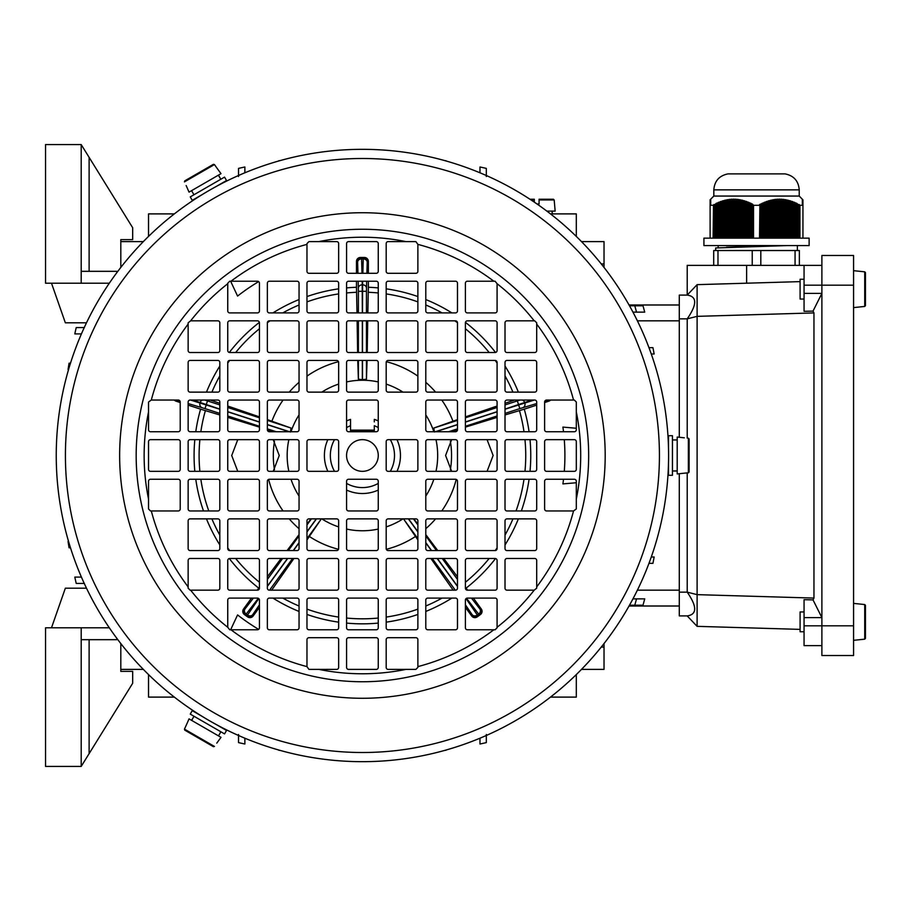 <?xml version="1.0" encoding="UTF-8"?>
<svg xmlns="http://www.w3.org/2000/svg" width="911" height="911" viewBox="0 0 911 911"><rect width="100%" height="100%" fill="white"/><g stroke="black" fill="none" stroke-linecap="round" stroke-linejoin="round"><path stroke-width="1.37" d="M258.656 281.624A202.481 202.481 0 0 0 237.577 296.075L230.631 281.226M230.631 629.774L237.577 614.925A202.481 202.481 0 0 0 258.656 629.376M576.31 482.75L562.907 483.9A202.481 202.481 0 0 0 563.51 479.266M564.285 471.34A202.481 202.481 0 0 0 564.285 439.66M563.51 431.734A202.481 202.481 0 0 0 562.907 427.1L576.31 428.25M450.387 441.186A89.119 89.119 0 0 1 450.387 469.814M274.462 469.814A89.119 89.119 0 0 1 274.462 441.186M804.06 293.388L821.881 293.388L813.022 311.106L804.06 311.311L804.06 265.374L746.621 265.374L746.621 283.207M821.881 645.626L804.06 645.626L804.06 625.823L821.881 625.823L821.881 655.521L853.573 655.521L853.573 255.479L821.881 255.479L821.881 625.823L853.573 625.823M804.06 617.612L821.881 617.612L813.022 599.893L804.06 599.689L804.06 625.823M813.022 311.106L813.956 312.917L697.109 316.356L687.213 318.85C697.154 304.445 697.154 296.519 687.213 295.084L687.213 265.374L746.621 265.374M804.06 265.374L821.881 265.374M687.213 295.084L679.287 295.084L687.213 295.084L697.109 284.653L800.097 281.624M813.956 312.917L813.956 598.083L813.022 599.893M697.109 284.653L697.109 594.644L813.956 598.083M687.213 615.916C697.154 614.481 697.154 606.555 687.213 592.15L697.109 594.644L697.109 626.347L687.213 615.916L679.287 615.916L679.287 473.777M800.097 629.376L697.109 626.347M679.287 295.084L679.287 318.85L687.213 318.85L687.213 438.077M687.213 472.923L687.213 592.15L679.287 592.15M679.287 318.85L679.287 437.223M865.45 272.617L865.45 305.663L864.721 306.46L860.701 306.813L864.721 306.46L865.45 305.663L864.721 306.46L864.721 271.82L865.45 272.617L865.45 305.663L864.721 306.46L865.45 305.663L865.45 272.617L864.721 271.82L865.45 272.617L864.721 271.82L865.45 272.617L864.721 271.82L865.45 272.617L865.45 305.663L864.721 306.46L853.573 307.599M853.573 270.681L864.721 271.82M804.06 279.244L800.097 279.244L800.097 299.047L804.06 299.047M865.45 605.337L865.45 638.383L864.721 639.18L860.701 639.533L864.721 639.18L865.45 638.383L864.721 639.18L864.721 604.54L865.45 605.337L865.45 638.383L864.721 639.18L865.45 638.383L865.45 605.337L864.721 604.54L865.45 605.337L864.721 604.54L865.45 605.337L864.721 604.54L865.45 605.337L865.45 638.383L864.721 639.18L853.573 640.319M853.573 603.401L864.721 604.54M804.06 611.953L800.097 611.953L800.097 631.756L804.06 631.756M714.554 238.147L714.554 204.576L715.636 204.075L714.554 204.576L715.636 204.075L715.636 238.147M703.918 238.147L809.127 238.147L809.127 245.571L703.918 245.571L703.918 238.147M785.145 173.899L727.9 173.899C719.212 175.698 714.52 181.016 713.825 189.864L799.232 189.864C798.537 181.016 793.834 175.698 785.145 173.899L756.529 173.887L785.145 173.899C793.834 175.698 798.537 181.016 799.232 189.864L799.232 196.059L713.825 196.059L710.113 199.782L710.113 205.123L710.728 204.565L710.113 204.576M737.067 238.147L737.067 199.976L735.997 199.885L735.997 238.147M802.329 201.695L802.944 202.288L802.944 238.147M794.21 238.147L794.21 202.697L793.128 202.288L793.128 238.147M789.917 238.147L789.917 201.24L788.846 200.955L788.846 238.147M728.493 238.147L728.493 200.113L727.422 200.272L727.422 238.147M802.329 199.862L802.944 202.288M764.192 238.147L764.192 203.13L763.122 203.586L763.122 238.147M795.28 238.147L795.28 203.13L796.351 203.586L796.351 238.147M797.421 238.147L797.421 204.075L798.491 204.576L798.491 238.147M790.987 238.147L790.987 201.559L792.058 201.912L792.058 238.147M732.786 238.147L732.786 199.782L731.715 199.816L731.715 238.147M722.059 238.147L722.059 201.559L720.988 201.912L720.988 238.147M785.635 238.147L785.635 200.272L784.553 200.113L784.553 238.147M733.856 238.147L733.856 199.782L734.926 199.816L734.926 238.147M802.944 200.466L802.329 199.19L802.944 199.885M777.049 238.147L777.049 199.885L775.978 199.976L775.978 238.147M723.129 238.147L723.129 201.24L724.211 200.955L724.211 238.147M713.484 238.147L713.484 205.123L713.108 238.147M741.36 238.147L741.36 200.693L740.29 200.466L740.29 238.147M765.263 238.147L765.263 202.697L766.333 202.288L766.333 238.147M747.794 238.147L747.794 202.697L746.713 202.288L746.713 238.147M742.431 238.147L742.431 200.955L743.501 201.24L743.501 238.147M772.767 238.147L772.767 200.466L771.697 200.693L771.697 238.147M716.706 238.147L716.706 203.586L717.777 203.13L717.777 238.147M748.865 238.147L748.865 203.13L749.935 203.586L749.935 238.147M783.483 238.147L783.483 199.976L782.412 199.885L782.412 238.147M744.572 238.147L744.572 201.559L745.642 201.912L745.642 238.147M738.138 238.147L738.138 200.113L739.208 200.272L739.208 238.147M773.838 238.147L773.838 200.272L774.908 200.113L774.908 238.147M729.563 238.147L729.563 199.976L730.633 199.885L730.633 238.147M759.899 238.147L759.899 205.123L759.523 238.147M718.847 238.147L718.847 202.697L719.918 202.288L719.918 238.147M778.131 238.147L778.131 199.816L779.201 199.782L779.201 238.147M767.404 238.147L767.404 201.912L768.474 201.559L768.474 238.147M725.281 238.147L725.281 200.693L726.352 200.466L726.352 238.147M760.97 238.147L760.97 204.576L762.052 204.075L762.052 238.147M780.271 238.147L780.271 199.782L781.342 199.816L781.342 238.147M751.006 238.147L751.006 204.075L752.076 204.576L752.076 238.147M769.556 238.147L769.556 201.24L770.626 200.955L770.626 238.147M786.705 238.147L786.705 200.466L787.776 200.693L787.776 238.147M753.522 238.147L753.522 205.305L759.523 205.305M760.662 238.147L760.662 204.018L759.592 204.565L759.899 205.123M762.814 238.147L762.814 203.016L761.733 203.506L762.052 204.075M762.814 203.016L763.122 203.586M764.955 238.147L764.955 202.105L763.885 202.549L764.192 203.13M764.955 202.105L765.263 202.697M767.096 238.147L767.096 201.32L766.026 201.695L766.333 202.288M767.096 201.32L767.404 201.912M769.237 238.147L769.237 200.648L768.167 200.967L768.474 201.559M769.237 200.648L769.556 201.24M771.389 238.147L771.389 200.09L770.319 200.352L770.626 200.955M771.389 200.09L771.697 200.693M773.53 238.147L773.53 199.657L772.46 199.862L772.767 200.466M773.53 199.657L773.838 200.272M775.671 238.147L775.671 199.361L774.601 199.498L774.908 200.113M775.671 199.361L775.978 199.976M777.812 238.147L777.812 199.19L776.741 199.258L777.049 199.885M777.812 199.19L778.131 199.816M779.964 238.147L779.964 199.156L778.894 199.156L779.201 199.782M779.964 199.156L780.271 199.782M782.105 238.147L782.105 199.258L781.034 199.19L781.342 199.816M782.105 199.258L782.412 199.885M784.246 238.147L784.246 199.498L783.175 199.361L783.483 199.976M784.246 199.498L784.553 200.113M786.398 238.147L786.398 199.862L785.316 199.657L785.635 200.272M786.398 199.862L786.705 200.466M788.539 238.147L788.539 200.352L787.468 200.09L787.776 200.693M788.539 200.352L788.846 200.955M790.68 238.147L790.68 200.967L789.609 200.648L789.917 201.24M790.68 200.967L790.987 201.559M792.821 238.147L792.821 201.695L791.75 201.32L792.058 201.912M792.821 201.695L793.128 202.288M794.973 238.147L794.973 202.549L793.891 202.105L794.21 202.697M794.973 202.549L795.28 203.13M797.114 238.147L797.114 203.506L796.043 203.016L796.351 203.586M797.114 203.506L797.421 204.075M799.254 238.147L799.254 204.565L798.491 204.576M799.254 204.565L799.938 205.305L802.944 205.305M802.329 204.565L802.944 205.123M802.329 204.018L802.944 204.576M802.329 203.506L802.944 204.075M802.329 203.016L802.944 203.586M802.329 202.549L802.944 203.13M802.329 202.105L802.944 202.697M802.329 201.32L802.944 201.912M802.329 200.967L802.944 201.559M802.329 200.648L802.944 201.24M802.329 200.352L802.944 200.955M802.329 200.09L802.944 200.693M802.329 199.657L802.944 200.272M802.329 199.498L802.944 200.113M802.329 199.361L802.944 199.976M710.113 238.147L710.113 205.305L712.516 205.26M710.728 199.258L710.113 199.885M710.728 199.361L710.113 199.976M710.728 199.498L710.113 200.113M710.728 199.657L710.113 200.272M710.728 199.862L710.113 200.466M710.728 200.09L710.113 200.693M710.728 200.352L710.113 200.955M710.728 200.648L710.113 201.24M710.728 200.967L710.113 201.559M710.728 201.32L710.113 201.912M710.728 201.695L710.113 202.288M710.728 202.105L710.113 202.697M710.728 202.549L710.113 203.13M710.728 203.016L710.113 203.586M710.728 203.506L710.113 204.075M713.791 238.147L713.484 205.123M713.791 204.565L714.554 204.576M715.944 238.147L715.636 204.075M715.944 203.506L717.014 203.016L716.706 203.586M718.084 238.147L717.777 203.13M718.084 202.549L719.155 202.105L718.847 202.697M720.225 238.147L719.918 202.288M720.225 201.695L721.296 201.32L720.988 201.912M722.377 238.147L722.059 201.559M722.377 200.967L723.448 200.648L723.129 201.24M724.518 238.147L724.211 200.955M724.518 200.352L725.589 200.09L725.281 200.693M726.659 238.147L726.352 200.466M726.659 199.862L727.73 199.657L727.422 200.272M728.8 238.147L728.493 200.113M728.8 199.498L729.87 199.361L729.563 199.976M730.952 238.147L730.633 199.885M730.952 199.258L732.023 199.19L731.715 199.816M733.093 238.147L732.786 199.782M733.093 199.156L734.164 199.156L733.856 199.782M735.234 238.147L734.926 199.816M735.234 199.19L736.304 199.258L735.997 199.885M737.375 238.147L737.067 199.976M737.375 199.361L738.457 199.498L738.138 200.113M739.527 238.147L739.208 200.272M739.527 199.657L740.597 199.862L740.29 200.466M741.668 238.147L741.36 200.693M741.668 200.09L742.738 200.352L742.431 200.955M743.809 238.147L743.501 201.24M743.809 200.648L744.879 200.967L744.572 201.559M745.95 238.147L745.642 201.912M745.95 201.32L747.031 201.695L746.713 202.288M748.102 238.147L747.794 202.697M748.102 202.105L749.172 202.549L748.865 203.13M750.243 238.147L749.935 203.586M750.243 203.016L751.313 203.506L751.006 204.075M752.384 238.147L752.076 204.576M752.384 204.018L753.522 205.305M753.146 238.147L753.146 205.123M799.562 238.147L799.562 205.123M799.938 238.147L799.938 205.305M802.329 199.258L799.232 196.059M787.48 245.571L715.682 247.963L715.682 250.525M795.064 265.374L795.064 250.525L760.81 250.525L760.81 265.374M795.064 250.525L799.357 250.525L799.357 265.374M713.7 265.374L713.7 250.525L717.982 250.525L717.982 265.374M752.235 265.374L752.235 250.525L717.982 250.525M752.235 250.525L760.81 250.525M783.881 245.571L726.5 247.234M256.697 479.266L254.306 479.266M237.76 471.34L231.713 455.534L237.76 439.66M254.306 431.734L256.697 431.734M195.774 431.734A168.341 168.341 0 0 1 200.591 409.164L219.824 414.96M227.75 417.397L259.441 427.134M267.356 429.571L274.439 431.734M267.356 576.811L281.123 558.477M287.079 550.563L299.047 534.62M271.66 590.169L293.923 558.477M306.973 539.916L320.82 519.623L306.973 538.686M453.177 590.169L430.914 558.477M417.876 539.916L404.029 519.623L404.416 518.871M468.14 431.734L470.543 431.734M487.078 439.66L493.124 455.466L487.078 471.34M470.543 479.266L468.152 479.266M457.481 576.811L443.714 558.477M437.758 550.563L425.79 534.62M529.075 431.734A168.341 168.341 0 0 0 524.258 409.164L505.013 414.96M497.087 417.397L465.407 427.134M457.481 429.571L450.398 431.734M210.282 400.043L219.824 403.322M227.75 406.033L259.441 416.885M267.356 419.607L291.064 428.068L290.37 432.008M346.579 287.91A168.341 168.341 0 0 1 356.474 287.272L356.998 312.906M357.123 320.831L357.636 352.523M378.259 287.91A168.341 168.341 0 0 0 368.363 287.272L367.839 312.906M367.714 320.831L367.213 352.523M514.556 400.043L505.013 403.322M497.087 406.033L465.407 416.885M457.481 419.607L433.773 428.068L457.481 420.37M259.441 587.299L258.724 588.107A168.341 168.341 0 0 1 229.299 558.534M219.824 544.972A168.341 168.341 0 0 1 206.467 518.871M203.483 510.957A168.341 168.341 0 0 1 195.774 479.266M194.829 471.34A168.341 168.341 0 0 1 194.829 439.66M451.89 598.094A168.341 168.341 0 0 1 425.79 611.452M417.876 614.447A168.341 168.341 0 0 1 386.184 622.156M378.259 623.09A168.341 168.341 0 0 1 346.579 623.09M338.653 622.156A168.341 168.341 0 0 1 306.973 614.447M299.047 611.452A168.341 168.341 0 0 1 272.947 598.094M495.538 558.534A168.341 168.341 0 0 1 466.113 588.107L465.407 587.299M530.008 439.66A168.341 168.341 0 0 1 530.008 471.34M529.075 479.266A168.341 168.341 0 0 1 521.365 510.957M518.37 518.871A168.341 168.341 0 0 1 505.013 544.972M206.467 392.129A168.341 168.341 0 0 1 219.824 366.028M229.299 352.466A168.341 168.341 0 0 1 259.384 322.38M272.947 312.906A168.341 168.341 0 0 1 299.047 299.548M306.973 296.553A168.341 168.341 0 0 1 338.653 288.844M386.184 288.844A168.341 168.341 0 0 1 417.876 296.553M425.79 299.548A168.341 168.341 0 0 1 451.89 312.906M465.453 322.38A168.341 168.341 0 0 1 495.538 352.466M505.013 366.028A168.341 168.341 0 0 1 518.37 392.129M378.259 427.601A32.079 32.079 0 0 0 374.307 425.699L374.307 431.336L350.541 431.336L350.541 419.379A38.023 38.023 0 0 0 346.579 420.939M374.307 430.151L350.541 430.151M374.307 421.895L374.307 419.379A38.023 38.023 0 0 1 378.259 420.939M288.855 471.34A75.26 75.26 0 0 1 288.855 439.66M291.019 431.734A75.26 75.26 0 0 1 299.047 414.915M321.834 392.129A75.26 75.26 0 0 1 338.653 384.089M346.579 381.925A75.26 75.26 0 0 1 378.259 381.925M386.184 384.089A75.26 75.26 0 0 1 403.004 392.129M425.79 414.915A75.26 75.26 0 0 1 433.83 431.734M435.993 439.66A75.26 75.26 0 0 1 435.993 471.34M433.83 479.266A75.26 75.26 0 0 1 425.79 496.085M403.004 518.871A75.26 75.26 0 0 1 386.184 526.911M378.259 529.075A75.26 75.26 0 0 1 346.579 529.075M338.653 526.911A75.26 75.26 0 0 1 321.834 518.871M299.047 496.085A75.26 75.26 0 0 1 291.019 479.266M357.761 360.437L358.387 379.17L358.387 360.437M367.076 360.437L366.45 379.17L362.498 379.716A75.784 75.784 0 0 0 362.339 379.716L358.387 379.17M434.479 432.008L433.773 428.068M451.64 471.34L445.593 455.466L451.628 439.66M417.876 524.132L413.799 518.871M320.421 518.871L320.82 519.623M306.973 524.132L311.038 518.871M273.209 439.66L279.244 455.5L273.209 471.34M200.591 409.164L188.144 405.122M180.219 402.548L176.005 401.17A3.963 3.963 -72 0 1 174.274 400.043M356.474 287.272L356.474 281.226M356.474 273.3L356.474 261.423A3.963 3.963 0 0 1 360.437 257.46L364.4 257.46A3.963 3.963 0 0 1 368.363 261.423L367.247 261.423L366.894 273.3M368.363 287.272L368.363 281.226M368.363 273.3L368.363 261.423M550.563 400.043A3.963 3.963 72 0 1 548.843 401.17L548.49 400.111L544.812 401.17M524.258 409.164L536.693 405.122M544.619 402.548L548.843 401.17M466.113 588.107L467.605 590.169M473.367 598.094L481.304 609.026A3.963 3.963 144 0 1 480.427 614.561L477.227 616.884A3.963 3.963 144 0 1 471.693 616.007L472.593 615.346L465.407 604.813M465.407 607.352L471.693 616.007M259.441 607.352L253.144 616.007A3.963 3.963 -144 0 1 247.61 616.884L244.41 614.561A3.963 3.963 -144 0 1 243.533 609.026L244.444 609.687L253.383 598.094M258.724 588.107L257.232 590.169M251.482 598.094L243.533 609.026M505.013 409.244L534.313 400.043M532.047 400.043L505.013 409.085M362.84 273.3L363.284 257.46A3.963 3.963 90 0 1 367.247 261.423M357.943 273.3L357.602 261.423A3.963 3.963 -90 0 1 361.553 257.46L361.997 273.3M362.498 312.906L362.624 281.226M362.214 281.226L362.339 312.906M466.056 598.607L478.127 616.223A3.963 3.963 -126 0 1 472.593 615.346M471.454 598.094L480.404 609.687A3.963 3.963 54 0 1 479.528 615.21L466.5 598.299M258.337 598.299L245.31 615.21A3.963 3.963 -54 0 1 244.444 609.687M259.441 604.813L252.245 615.346A3.963 3.963 126 0 1 246.71 616.223L258.781 598.607M219.824 409.085L192.79 400.043M190.524 400.043L219.824 409.244M552.1 211.113L552.157 213.891M552.214 213.891L552.237 211.113M529.963 199.236L534.324 199.236L534.324 199.953L534.324 199.236M539.073 199.236L553.387 199.236L554.184 199.953L539.073 199.953L539.073 203.984L539.073 199.953M546.862 211.113L555.152 211.113L554.184 199.953M534.324 199.953L534.324 202.14L534.324 199.953L531.056 199.953M537.012 203.984L539.073 203.984M362.419 471.34A15.84 15.84 0 0 1 348.697 447.574A15.84 15.84 0 0 1 376.141 447.574A15.84 15.84 0 0 1 362.419 471.34M668.492 463.426C667.843 478.742 667.843 478.742 668.492 463.426L668.492 475.303L672.455 475.303L672.455 435.697L668.492 435.697L668.492 447.574C667.843 432.258 667.843 432.258 668.492 447.574M667.957 475.303L668.139 472.126M668.23 470.44L668.31 468.721M668.389 466.796L668.492 465.407M668.492 445.593L667.957 435.697M216.249 186.47C229.834 179.376 229.834 179.376 216.249 186.47L226.532 180.526L224.55 177.098L190.251 196.901L192.232 200.34L202.527 194.396C189.579 202.618 189.579 202.618 202.527 194.396M226.805 180.993L223.958 182.428M222.455 183.191L220.917 183.988M219.221 184.876L217.957 185.48M202.527 716.604C189.579 708.382 189.579 708.382 202.527 716.604L192.232 710.66L190.251 714.099L224.55 733.902L226.532 730.474L216.249 724.53C229.834 731.624 229.834 731.624 216.249 724.53M192.506 710.193L195.159 711.958M196.571 712.869L198.029 713.803M199.657 714.828L200.841 715.568M217.957 725.52L226.805 730.007M362.419 761.676A306.176 306.176 0 0 1 97.261 302.418A306.176 306.176 0 0 1 627.577 302.418A306.176 306.176 0 0 1 362.419 761.676A306.176 306.176 0 0 1 97.261 302.418A306.176 306.176 0 0 1 627.577 302.418A306.176 306.176 0 0 1 362.419 761.676M308.943 241.609L306.973 243.59L306.973 271.319A1.981 1.981 0 0 0 308.943 273.3L336.671 273.3A1.981 1.981 0 0 0 338.653 271.319L338.653 243.59A1.981 1.981 0 0 0 336.671 241.609L308.943 241.609M230.995 281.226L229.731 281.226L227.75 283.207L227.75 310.924A1.981 1.981 0 0 0 229.731 312.906L257.46 312.906A1.981 1.981 0 0 0 259.441 310.924L259.441 283.207A1.981 1.981 0 0 0 257.46 281.226L230.995 281.226A218.276 218.276 0 0 1 306.973 244.387M190.638 320.831L188.144 322.813L188.144 350.541A1.981 1.981 0 0 0 190.126 352.523L217.843 352.523A1.981 1.981 0 0 0 219.824 350.541L219.824 322.813A1.981 1.981 0 0 0 217.843 320.831L190.638 320.831A218.276 218.276 0 0 1 227.75 283.72M151.306 400.043L148.527 402.024L148.527 429.753A1.981 1.981 0 0 0 150.509 431.734L178.237 431.734A1.981 1.981 0 0 0 180.219 429.753L180.219 402.024A1.981 1.981 0 0 0 178.237 400.043L151.306 400.043A218.276 218.276 0 0 1 188.144 324.077M148.527 499.046L148.527 508.976L150.509 510.957L178.237 510.957A1.981 1.981 0 0 0 180.219 508.976L180.219 481.247A1.981 1.981 0 0 0 178.237 479.266L150.509 479.266A1.981 1.981 0 0 0 148.527 481.247L148.527 499.046A218.276 218.276 0 0 1 148.527 411.954M188.144 586.923L188.144 588.187L190.126 590.169L217.843 590.169A1.981 1.981 0 0 0 219.824 588.187L219.824 560.459A1.981 1.981 0 0 0 217.843 558.477L190.126 558.477A1.981 1.981 0 0 0 188.144 560.459L188.144 586.923A218.276 218.276 0 0 1 151.306 510.957M227.75 627.28L229.731 629.774L257.46 629.774A1.981 1.981 0 0 0 259.441 627.793L259.441 600.076A1.981 1.981 0 0 0 257.46 598.094L229.731 598.094A1.981 1.981 0 0 0 227.75 600.076L227.75 627.28A218.276 218.276 0 0 1 190.638 590.169M306.973 666.613L308.943 669.391L336.671 669.391A1.981 1.981 0 0 0 338.653 667.41L338.653 639.681A1.981 1.981 0 0 0 336.671 637.7L308.943 637.7A1.981 1.981 0 0 0 306.973 639.681L306.973 666.613A218.276 218.276 0 0 1 230.995 629.774M405.964 669.391L415.894 669.391L417.876 667.41L417.876 639.681A1.981 1.981 0 0 0 415.894 637.7L388.166 637.7A1.981 1.981 0 0 0 386.184 639.681L386.184 667.41A1.981 1.981 0 0 0 388.166 669.391L405.964 669.391A218.276 218.276 0 0 1 318.873 669.391M493.842 629.774L495.106 629.774L497.087 627.793L497.087 600.076A1.981 1.981 0 0 0 495.106 598.094L467.377 598.094A1.981 1.981 0 0 0 465.407 600.076L465.407 627.793A1.981 1.981 0 0 0 467.377 629.774L493.842 629.774A218.276 218.276 0 0 1 417.876 666.613M534.199 590.169L536.693 588.187L536.693 560.459A1.981 1.981 0 0 0 534.723 558.477L506.994 558.477A1.981 1.981 0 0 0 505.013 560.459L505.013 588.187A1.981 1.981 0 0 0 506.994 590.169L534.199 590.169A218.276 218.276 0 0 1 497.087 627.28M573.531 510.957L576.31 508.976L576.31 481.247A1.981 1.981 0 0 0 574.329 479.266L546.6 479.266A1.981 1.981 0 0 0 544.619 481.247L544.619 508.976A1.981 1.981 0 0 0 546.6 510.957L573.531 510.957A218.276 218.276 0 0 1 536.693 586.923M576.31 411.954L576.31 402.024L574.329 400.043L546.6 400.043A1.981 1.981 0 0 0 544.619 402.024L544.619 429.753A1.981 1.981 0 0 0 546.6 431.734L574.329 431.734A1.981 1.981 0 0 0 576.31 429.753L576.31 411.954A218.276 218.276 0 0 1 576.31 499.046M536.693 324.077L536.693 322.813L534.723 320.831L506.994 320.831A1.981 1.981 0 0 0 505.013 322.813L505.013 350.541A1.981 1.981 0 0 0 506.994 352.523L534.723 352.523A1.981 1.981 0 0 0 536.693 350.541L536.693 324.077A218.276 218.276 0 0 1 573.531 400.043M497.087 283.72L495.106 281.226L467.377 281.226A1.981 1.981 0 0 0 465.407 283.207L465.407 310.924A1.981 1.981 0 0 0 467.377 312.906L495.106 312.906A1.981 1.981 0 0 0 497.087 310.924L497.087 283.72A218.276 218.276 0 0 1 534.199 320.831M417.876 244.387L415.894 241.609L388.166 241.609A1.981 1.981 0 0 0 386.184 243.59L386.184 271.319A1.981 1.981 0 0 0 388.166 273.3L415.894 273.3A1.981 1.981 0 0 0 417.876 271.319L417.876 244.387A218.276 218.276 0 0 1 493.842 281.226M348.56 590.169L376.277 590.169A1.981 1.981 0 0 0 378.259 588.187L378.259 560.459A1.981 1.981 0 0 0 376.277 558.477L348.56 558.477A1.981 1.981 0 0 0 346.579 560.459L346.579 588.187A1.981 1.981 0 0 0 348.56 590.169M336.671 281.226L308.943 281.226A1.981 1.981 0 0 0 306.973 283.207L306.973 310.924A1.981 1.981 0 0 0 308.943 312.906L336.671 312.906A1.981 1.981 0 0 0 338.653 310.924L338.653 283.207A1.981 1.981 0 0 0 336.671 281.226M376.277 400.043L348.56 400.043A1.981 1.981 0 0 0 346.579 402.024L346.579 429.753A1.981 1.981 0 0 0 348.56 431.734L376.277 431.734A1.981 1.981 0 0 0 378.259 429.753L378.259 402.024A1.981 1.981 0 0 0 376.277 400.043M348.56 510.957L376.277 510.957A1.981 1.981 0 0 0 378.259 508.976L378.259 481.247A1.981 1.981 0 0 0 376.277 479.266L348.56 479.266A1.981 1.981 0 0 0 346.579 481.247L346.579 508.976A1.981 1.981 0 0 0 348.56 510.957M348.56 629.774L376.277 629.774A1.981 1.981 0 0 0 378.259 627.793L378.259 600.076A1.981 1.981 0 0 0 376.277 598.094L348.56 598.094A1.981 1.981 0 0 0 346.579 600.076L346.579 627.793A1.981 1.981 0 0 0 348.56 629.774M348.56 550.563L376.277 550.563A1.981 1.981 0 0 0 378.259 548.581L378.259 520.853A1.981 1.981 0 0 0 376.277 518.871L348.56 518.871A1.981 1.981 0 0 0 346.579 520.853L346.579 548.581A1.981 1.981 0 0 0 348.56 550.563M348.56 669.391L376.277 669.391A1.981 1.981 0 0 0 378.259 667.41L378.259 639.681A1.981 1.981 0 0 0 376.277 637.7L348.56 637.7A1.981 1.981 0 0 0 346.579 639.681L346.579 667.41A1.981 1.981 0 0 0 348.56 669.391M267.356 441.641L267.356 469.359A1.981 1.981 0 0 0 269.337 471.34L297.066 471.34A1.981 1.981 0 0 0 299.047 469.359L299.047 441.641A1.981 1.981 0 0 0 297.066 439.66L269.337 439.66A1.981 1.981 0 0 0 267.356 441.641M188.144 520.853L188.144 548.581A1.981 1.981 0 0 0 190.126 550.563L217.843 550.563A1.981 1.981 0 0 0 219.824 548.581L219.824 520.853A1.981 1.981 0 0 0 217.843 518.871L190.126 518.871A1.981 1.981 0 0 0 188.144 520.853M188.144 481.247L188.144 508.976A1.981 1.981 0 0 0 190.126 510.957L217.843 510.957A1.981 1.981 0 0 0 219.824 508.976L219.824 481.247A1.981 1.981 0 0 0 217.843 479.266L190.126 479.266A1.981 1.981 0 0 0 188.144 481.247M188.144 441.641L188.144 469.359A1.981 1.981 0 0 0 190.126 471.34L217.843 471.34A1.981 1.981 0 0 0 219.824 469.359L219.824 441.641A1.981 1.981 0 0 0 217.843 439.66L190.126 439.66A1.981 1.981 0 0 0 188.144 441.641M227.75 441.641L227.75 469.359A1.981 1.981 0 0 0 229.731 471.34L257.46 471.34A1.981 1.981 0 0 0 259.441 469.359L259.441 441.641A1.981 1.981 0 0 0 257.46 439.66L229.731 439.66A1.981 1.981 0 0 0 227.75 441.641M148.527 441.641L148.527 469.359A1.981 1.981 0 0 0 150.509 471.34L178.237 471.34A1.981 1.981 0 0 0 180.219 469.359L180.219 441.641A1.981 1.981 0 0 0 178.237 439.66L150.509 439.66A1.981 1.981 0 0 0 148.527 441.641M306.973 441.641L306.973 469.359A1.981 1.981 0 0 0 308.943 471.34L336.671 471.34A1.981 1.981 0 0 0 338.653 469.359L338.653 441.641A1.981 1.981 0 0 0 336.671 439.66L308.943 439.66A1.981 1.981 0 0 0 306.973 441.641M257.46 400.043L229.731 400.043A1.981 1.981 0 0 0 227.75 402.024L227.75 429.753A1.981 1.981 0 0 0 229.731 431.734L257.46 431.734A1.981 1.981 0 0 0 259.441 429.753L259.441 402.024A1.981 1.981 0 0 0 257.46 400.043M217.843 400.043L190.126 400.043A1.981 1.981 0 0 0 188.144 402.024L188.144 429.753A1.981 1.981 0 0 0 190.126 431.734L217.843 431.734A1.981 1.981 0 0 0 219.824 429.753L219.824 402.024A1.981 1.981 0 0 0 217.843 400.043M297.066 360.437L269.337 360.437A1.981 1.981 0 0 0 267.356 362.419L267.356 390.147A1.981 1.981 0 0 0 269.337 392.129L297.066 392.129A1.981 1.981 0 0 0 299.047 390.147L299.047 362.419A1.981 1.981 0 0 0 297.066 360.437M257.46 320.831L229.731 320.831A1.981 1.981 0 0 0 227.75 322.813L227.75 350.541A1.981 1.981 0 0 0 229.731 352.523L257.46 352.523A1.981 1.981 0 0 0 259.441 350.541L259.441 322.813A1.981 1.981 0 0 0 257.46 320.831M297.066 320.831L269.337 320.831A1.981 1.981 0 0 0 267.356 322.813L267.356 350.541A1.981 1.981 0 0 0 269.337 352.523L297.066 352.523A1.981 1.981 0 0 0 299.047 350.541L299.047 322.813A1.981 1.981 0 0 0 297.066 320.831M257.46 360.437L229.731 360.437A1.981 1.981 0 0 0 227.75 362.419L227.75 390.147A1.981 1.981 0 0 0 229.731 392.129L257.46 392.129A1.981 1.981 0 0 0 259.441 390.147L259.441 362.419A1.981 1.981 0 0 0 257.46 360.437M217.843 360.437L190.126 360.437A1.981 1.981 0 0 0 188.144 362.419L188.144 390.147A1.981 1.981 0 0 0 190.126 392.129L217.843 392.129A1.981 1.981 0 0 0 219.824 390.147L219.824 362.419A1.981 1.981 0 0 0 217.843 360.437M336.671 360.437L308.943 360.437A1.981 1.981 0 0 0 306.973 362.419L306.973 390.147A1.981 1.981 0 0 0 308.943 392.129L336.671 392.129A1.981 1.981 0 0 0 338.653 390.147L338.653 362.419A1.981 1.981 0 0 0 336.671 360.437M336.671 320.831L308.943 320.831A1.981 1.981 0 0 0 306.973 322.813L306.973 350.541A1.981 1.981 0 0 0 308.943 352.523L336.671 352.523A1.981 1.981 0 0 0 338.653 350.541L338.653 322.813A1.981 1.981 0 0 0 336.671 320.831M297.066 400.043L269.337 400.043A1.981 1.981 0 0 0 267.356 402.024L267.356 429.753A1.981 1.981 0 0 0 269.337 431.734L297.066 431.734A1.981 1.981 0 0 0 299.047 429.753L299.047 402.024A1.981 1.981 0 0 0 297.066 400.043M297.066 281.226L269.337 281.226A1.981 1.981 0 0 0 267.356 283.207L267.356 310.924A1.981 1.981 0 0 0 269.337 312.906L297.066 312.906A1.981 1.981 0 0 0 299.047 310.924L299.047 283.207A1.981 1.981 0 0 0 297.066 281.226M306.973 600.076L306.973 627.793A1.981 1.981 0 0 0 308.943 629.774L336.671 629.774A1.981 1.981 0 0 0 338.653 627.793L338.653 600.076A1.981 1.981 0 0 0 336.671 598.094L308.943 598.094A1.981 1.981 0 0 0 306.973 600.076M267.356 520.853L267.356 548.581A1.981 1.981 0 0 0 269.337 550.563L297.066 550.563A1.981 1.981 0 0 0 299.047 548.581L299.047 520.853A1.981 1.981 0 0 0 297.066 518.871L269.337 518.871A1.981 1.981 0 0 0 267.356 520.853M267.356 481.247L267.356 508.976A1.981 1.981 0 0 0 269.337 510.957L297.066 510.957A1.981 1.981 0 0 0 299.047 508.976L299.047 481.247A1.981 1.981 0 0 0 297.066 479.266L269.337 479.266A1.981 1.981 0 0 0 267.356 481.247M227.75 481.247L227.75 508.976A1.981 1.981 0 0 0 229.731 510.957L257.46 510.957A1.981 1.981 0 0 0 259.441 508.976L259.441 481.247A1.981 1.981 0 0 0 257.46 479.266L229.731 479.266A1.981 1.981 0 0 0 227.75 481.247M306.973 520.853L306.973 548.581A1.981 1.981 0 0 0 308.943 550.563L336.671 550.563A1.981 1.981 0 0 0 338.653 548.581L338.653 520.853A1.981 1.981 0 0 0 336.671 518.871L308.943 518.871A1.981 1.981 0 0 0 306.973 520.853M267.356 560.459L267.356 588.187A1.981 1.981 0 0 0 269.337 590.169L297.066 590.169A1.981 1.981 0 0 0 299.047 588.187L299.047 560.459A1.981 1.981 0 0 0 297.066 558.477L269.337 558.477A1.981 1.981 0 0 0 267.356 560.459M227.75 520.853L227.75 548.581A1.981 1.981 0 0 0 229.731 550.563L257.46 550.563A1.981 1.981 0 0 0 259.441 548.581L259.441 520.853A1.981 1.981 0 0 0 257.46 518.871L229.731 518.871A1.981 1.981 0 0 0 227.75 520.853M267.356 600.076L267.356 627.793A1.981 1.981 0 0 0 269.337 629.774L297.066 629.774A1.981 1.981 0 0 0 299.047 627.793L299.047 600.076A1.981 1.981 0 0 0 297.066 598.094L269.337 598.094A1.981 1.981 0 0 0 267.356 600.076M227.75 560.459L227.75 588.187A1.981 1.981 0 0 0 229.731 590.169L257.46 590.169A1.981 1.981 0 0 0 259.441 588.187L259.441 560.459A1.981 1.981 0 0 0 257.46 558.477L229.731 558.477A1.981 1.981 0 0 0 227.75 560.459M306.973 560.459L306.973 588.187A1.981 1.981 0 0 0 308.943 590.169L336.671 590.169A1.981 1.981 0 0 0 338.653 588.187L338.653 560.459A1.981 1.981 0 0 0 336.671 558.477L308.943 558.477A1.981 1.981 0 0 0 306.973 560.459M467.377 550.563L495.106 550.563A1.981 1.981 0 0 0 497.087 548.581L497.087 520.853A1.981 1.981 0 0 0 495.106 518.871L467.377 518.871A1.981 1.981 0 0 0 465.407 520.853L465.407 548.581A1.981 1.981 0 0 0 467.377 550.563M427.771 550.563L455.5 550.563A1.981 1.981 0 0 0 457.481 548.581L457.481 520.853A1.981 1.981 0 0 0 455.5 518.871L427.771 518.871A1.981 1.981 0 0 0 425.79 520.853L425.79 548.581A1.981 1.981 0 0 0 427.771 550.563M576.31 469.359L576.31 441.641A1.981 1.981 0 0 0 574.329 439.66L546.6 439.66A1.981 1.981 0 0 0 544.619 441.641L544.619 469.359A1.981 1.981 0 0 0 546.6 471.34L574.329 471.34A1.981 1.981 0 0 0 576.31 469.359M506.994 550.563L534.723 550.563A1.981 1.981 0 0 0 536.693 548.581L536.693 520.853A1.981 1.981 0 0 0 534.723 518.871L506.994 518.871A1.981 1.981 0 0 0 505.013 520.853L505.013 548.581A1.981 1.981 0 0 0 506.994 550.563M388.166 550.563L415.894 550.563A1.981 1.981 0 0 0 417.876 548.581L417.876 520.853A1.981 1.981 0 0 0 415.894 518.871L388.166 518.871A1.981 1.981 0 0 0 386.184 520.853L386.184 548.581A1.981 1.981 0 0 0 388.166 550.563M417.876 390.147L417.876 362.419A1.981 1.981 0 0 0 415.894 360.437L388.166 360.437A1.981 1.981 0 0 0 386.184 362.419L386.184 390.147A1.981 1.981 0 0 0 388.166 392.129L415.894 392.129A1.981 1.981 0 0 0 417.876 390.147M376.277 360.437L348.56 360.437A1.981 1.981 0 0 0 346.579 362.419L346.579 390.147A1.981 1.981 0 0 0 348.56 392.129L376.277 392.129A1.981 1.981 0 0 0 378.259 390.147L378.259 362.419A1.981 1.981 0 0 0 376.277 360.437M457.481 469.359L457.481 441.641A1.981 1.981 0 0 0 455.5 439.66L427.771 439.66A1.981 1.981 0 0 0 425.79 441.641L425.79 469.359A1.981 1.981 0 0 0 427.771 471.34L455.5 471.34A1.981 1.981 0 0 0 457.481 469.359M457.481 390.147L457.481 362.419A1.981 1.981 0 0 0 455.5 360.437L427.771 360.437A1.981 1.981 0 0 0 425.79 362.419L425.79 390.147A1.981 1.981 0 0 0 427.771 392.129L455.5 392.129A1.981 1.981 0 0 0 457.481 390.147M497.087 350.541L497.087 322.813A1.981 1.981 0 0 0 495.106 320.831L467.377 320.831A1.981 1.981 0 0 0 465.407 322.813L465.407 350.541A1.981 1.981 0 0 0 467.377 352.523L495.106 352.523A1.981 1.981 0 0 0 497.087 350.541M457.481 310.924L457.481 283.207A1.981 1.981 0 0 0 455.5 281.226L427.771 281.226A1.981 1.981 0 0 0 425.79 283.207L425.79 310.924A1.981 1.981 0 0 0 427.771 312.906L455.5 312.906A1.981 1.981 0 0 0 457.481 310.924M457.481 429.753L457.481 402.024A1.981 1.981 0 0 0 455.5 400.043L427.771 400.043A1.981 1.981 0 0 0 425.79 402.024L425.79 429.753A1.981 1.981 0 0 0 427.771 431.734L455.5 431.734A1.981 1.981 0 0 0 457.481 429.753M427.771 510.957L455.5 510.957A1.981 1.981 0 0 0 457.481 508.976L457.481 481.247A1.981 1.981 0 0 0 455.5 479.266L427.771 479.266A1.981 1.981 0 0 0 425.79 481.247L425.79 508.976A1.981 1.981 0 0 0 427.771 510.957M457.481 350.541L457.481 322.813A1.981 1.981 0 0 0 455.5 320.831L427.771 320.831A1.981 1.981 0 0 0 425.79 322.813L425.79 350.541A1.981 1.981 0 0 0 427.771 352.523L455.5 352.523A1.981 1.981 0 0 0 457.481 350.541M376.277 281.226L348.56 281.226A1.981 1.981 0 0 0 346.579 283.207L346.579 310.924A1.981 1.981 0 0 0 348.56 312.906L376.277 312.906A1.981 1.981 0 0 0 378.259 310.924L378.259 283.207A1.981 1.981 0 0 0 376.277 281.226M417.876 310.924L417.876 283.207A1.981 1.981 0 0 0 415.894 281.226L388.166 281.226A1.981 1.981 0 0 0 386.184 283.207L386.184 310.924A1.981 1.981 0 0 0 388.166 312.906L415.894 312.906A1.981 1.981 0 0 0 417.876 310.924M376.277 320.831L348.56 320.831A1.981 1.981 0 0 0 346.579 322.813L346.579 350.541A1.981 1.981 0 0 0 348.56 352.523L376.277 352.523A1.981 1.981 0 0 0 378.259 350.541L378.259 322.813A1.981 1.981 0 0 0 376.277 320.831M376.277 241.609L348.56 241.609A1.981 1.981 0 0 0 346.579 243.59L346.579 271.319A1.981 1.981 0 0 0 348.56 273.3L376.277 273.3A1.981 1.981 0 0 0 378.259 271.319L378.259 243.59A1.981 1.981 0 0 0 376.277 241.609M417.876 350.541L417.876 322.813A1.981 1.981 0 0 0 415.894 320.831L388.166 320.831A1.981 1.981 0 0 0 386.184 322.813L386.184 350.541A1.981 1.981 0 0 0 388.166 352.523L415.894 352.523A1.981 1.981 0 0 0 417.876 350.541M417.876 469.359L417.876 441.641A1.981 1.981 0 0 0 415.894 439.66L388.166 439.66A1.981 1.981 0 0 0 386.184 441.641L386.184 469.359A1.981 1.981 0 0 0 388.166 471.34L415.894 471.34A1.981 1.981 0 0 0 417.876 469.359M497.087 469.359L497.087 441.641A1.981 1.981 0 0 0 495.106 439.66L467.377 439.66A1.981 1.981 0 0 0 465.407 441.641L465.407 469.359A1.981 1.981 0 0 0 467.377 471.34L495.106 471.34A1.981 1.981 0 0 0 497.087 469.359M536.693 429.753L536.693 402.024A1.981 1.981 0 0 0 534.723 400.043L506.994 400.043A1.981 1.981 0 0 0 505.013 402.024L505.013 429.753A1.981 1.981 0 0 0 506.994 431.734L534.723 431.734A1.981 1.981 0 0 0 536.693 429.753M497.087 429.753L497.087 402.024A1.981 1.981 0 0 0 495.106 400.043L467.377 400.043A1.981 1.981 0 0 0 465.407 402.024L465.407 429.753A1.981 1.981 0 0 0 467.377 431.734L495.106 431.734A1.981 1.981 0 0 0 497.087 429.753M536.693 469.359L536.693 441.641A1.981 1.981 0 0 0 534.723 439.66L506.994 439.66A1.981 1.981 0 0 0 505.013 441.641L505.013 469.359A1.981 1.981 0 0 0 506.994 471.34L534.723 471.34A1.981 1.981 0 0 0 536.693 469.359M536.693 390.147L536.693 362.419A1.981 1.981 0 0 0 534.723 360.437L506.994 360.437A1.981 1.981 0 0 0 505.013 362.419L505.013 390.147A1.981 1.981 0 0 0 506.994 392.129L534.723 392.129A1.981 1.981 0 0 0 536.693 390.147M467.377 510.957L495.106 510.957A1.981 1.981 0 0 0 497.087 508.976L497.087 481.247A1.981 1.981 0 0 0 495.106 479.266L467.377 479.266A1.981 1.981 0 0 0 465.407 481.247L465.407 508.976A1.981 1.981 0 0 0 467.377 510.957M506.994 510.957L534.723 510.957A1.981 1.981 0 0 0 536.693 508.976L536.693 481.247A1.981 1.981 0 0 0 534.723 479.266L506.994 479.266A1.981 1.981 0 0 0 505.013 481.247L505.013 508.976A1.981 1.981 0 0 0 506.994 510.957M497.087 390.147L497.087 362.419A1.981 1.981 0 0 0 495.106 360.437L467.377 360.437A1.981 1.981 0 0 0 465.407 362.419L465.407 390.147A1.981 1.981 0 0 0 467.377 392.129L495.106 392.129A1.981 1.981 0 0 0 497.087 390.147M427.771 629.774L455.5 629.774A1.981 1.981 0 0 0 457.481 627.793L457.481 600.076A1.981 1.981 0 0 0 455.5 598.094L427.771 598.094A1.981 1.981 0 0 0 425.79 600.076L425.79 627.793A1.981 1.981 0 0 0 427.771 629.774M467.377 590.169L495.106 590.169A1.981 1.981 0 0 0 497.087 588.187L497.087 560.459A1.981 1.981 0 0 0 495.106 558.477L467.377 558.477A1.981 1.981 0 0 0 465.407 560.459L465.407 588.187A1.981 1.981 0 0 0 467.377 590.169M388.166 629.774L415.894 629.774A1.981 1.981 0 0 0 417.876 627.793L417.876 600.076A1.981 1.981 0 0 0 415.894 598.094L388.166 598.094A1.981 1.981 0 0 0 386.184 600.076L386.184 627.793A1.981 1.981 0 0 0 388.166 629.774M388.166 590.169L415.894 590.169A1.981 1.981 0 0 0 417.876 588.187L417.876 560.459A1.981 1.981 0 0 0 415.894 558.477L388.166 558.477A1.981 1.981 0 0 0 386.184 560.459L386.184 588.187A1.981 1.981 0 0 0 388.166 590.169M427.771 590.169L455.5 590.169A1.981 1.981 0 0 0 457.481 588.187L457.481 560.459A1.981 1.981 0 0 0 455.5 558.477L427.771 558.477A1.981 1.981 0 0 0 425.79 560.459L425.79 588.187A1.981 1.981 0 0 0 427.771 590.169M677.203 470.896L672.455 470.987L677.203 471.044M689.092 438.977L689.092 472.023L688.363 472.82L684.332 473.173L688.363 472.82L689.092 472.023L689.092 438.977L688.363 438.18L689.092 438.977M684.332 437.827L677.203 437.041L677.203 473.959L684.332 473.173M184.774 180.856L213.39 164.333L214.449 164.561L216.772 167.875L214.449 164.561L213.39 164.333L184.774 180.856L184.443 181.881L184.774 180.856M186.151 185.548L189.044 192.119L221.009 173.659L216.772 167.875M218.367 175.185L220.815 179.262L218.481 175.117M213.39 746.667L184.774 730.144L184.443 729.119L186.151 725.452L184.443 729.119L184.774 730.144L213.39 746.667L214.449 746.439L213.39 746.667M216.772 743.125L221.009 737.341L189.044 718.881L186.151 725.452M191.686 720.419L193.986 716.251L191.572 720.339M601.26 263.928L604.027 263.928L604.027 241.609L581.503 241.609M581.503 669.391L604.027 669.391L604.027 647.072L601.26 647.072M576.31 674.584L576.31 697.109L550.483 697.109M550.483 213.891L576.31 213.891L576.31 236.416M629.045 304.991L679.287 304.991M679.287 606.009L629.045 606.009M636.527 312.131A550.563 550.563 0 0 0 634.785 305.8L643.007 305.8L644.726 312.131L643.007 305.8A558.477 558.477 0 0 1 644.726 312.131L632.951 312.131M634.785 605.2A550.563 550.563 0 0 0 636.527 598.869L644.726 598.869L643.007 605.2L644.726 598.869L636.527 598.869L644.726 598.869A558.477 558.477 0 0 1 643.007 605.2L629.501 605.2M654.144 556.997L651.285 556.997L654.144 556.997A558.477 558.477 0 0 1 652.936 563.34L648.974 563.34M604.027 263.928L604.027 267.435M654.144 354.003L651.285 354.003L654.144 354.003A558.477 558.477 0 0 0 652.936 347.66L648.974 347.66M604.027 643.565L604.027 647.072M636.527 598.869L632.951 598.869M634.785 305.8L629.501 305.8M76.239 327.561A558.477 558.477 0 0 0 74.793 333.904L81.432 333.904L74.793 333.904A558.477 558.477 0 0 1 76.239 327.561L84.381 327.561M479.983 744.014L479.983 738.206L479.983 744.014A558.477 558.477 0 0 0 486.315 742.613A558.477 558.477 0 0 1 479.983 744.014M278.766 750.22A558.477 558.477 0 0 0 280.292 750.459A558.477 558.477 0 0 1 278.766 750.22L278.766 750.026M446.071 750.22A558.477 558.477 0 0 1 444.545 750.459A558.477 558.477 0 0 0 446.071 750.22L446.071 750.026M486.315 734.482L486.315 742.613M244.865 744.014L244.865 738.206L244.865 744.014A558.477 558.477 0 0 1 238.523 742.613L238.523 734.482M174.365 697.109L148.527 697.109L148.527 674.584M120.81 669.391L143.346 669.391M81.432 577.096L74.793 577.096L81.432 577.096M76.239 583.439A558.477 558.477 0 0 1 74.793 577.096A558.477 558.477 0 0 0 76.239 583.439L84.381 583.439M69.077 363.216A558.477 558.477 0 0 0 68.052 369.547L68.052 369.547A558.477 558.477 0 0 1 69.077 363.216L70.489 363.216M69.077 547.784A558.477 558.477 0 0 1 68.052 541.453A558.477 558.477 0 0 0 69.077 547.784L70.489 547.784M143.346 241.609L120.81 241.609M238.523 176.518L238.523 168.387A558.477 558.477 0 0 1 244.865 166.986L244.865 172.794L244.865 166.986A558.477 558.477 0 0 0 238.523 168.387M148.527 236.416L148.527 213.891L174.365 213.891M479.983 172.794L479.983 166.986L479.983 172.794M446.071 160.78A558.477 558.477 0 0 0 444.545 160.541A558.477 558.477 0 0 1 446.071 160.78L446.071 160.974M278.766 160.78A558.477 558.477 0 0 1 280.292 160.541A558.477 558.477 0 0 0 278.766 160.78L278.766 160.974M479.983 166.986A558.477 558.477 0 0 1 486.315 168.387L486.315 176.518M120.81 267.435L120.81 239.627L132.687 239.627L132.687 227.75L89.119 157.364L89.119 271.319M51.494 283.207L65.353 322.813L86.488 322.813M81.193 271.319L116.847 271.319L116.847 272.64M109.32 283.207L45.55 283.207L45.55 144.576L81.193 144.576L89.119 157.364M81.193 144.576L81.193 283.207M120.81 643.565L120.81 671.373L132.687 671.373L132.687 683.25L89.119 753.636L89.119 639.681M51.494 627.793L65.353 588.187L86.488 588.187M81.193 639.681L116.847 639.681L116.847 638.36M109.32 627.793L45.55 627.793L45.55 766.424L81.193 766.424L89.119 753.636M81.193 766.424L81.193 627.793M350.541 421.895L350.541 425.699A32.079 32.079 0 0 0 346.579 427.601M334.519 439.66A32.079 32.079 0 0 0 334.519 471.34M346.579 483.399A32.079 32.079 0 0 0 378.259 483.399M390.318 471.34A32.079 32.079 0 0 0 390.318 439.66M327.858 439.66A38.023 38.023 0 0 0 327.858 471.34M346.579 490.061A38.023 38.023 0 0 0 378.259 490.061M396.991 471.34A38.023 38.023 0 0 0 396.991 439.66M853.573 285.177L804.06 285.177M299.047 528.687A96.805 96.805 0 0 1 289.231 518.871M283.059 510.957A96.805 96.805 0 0 1 268.608 479.402M268.608 431.598A96.805 96.805 0 0 1 269.007 430.083M259.441 582.254A163.32 163.32 0 0 1 235.664 558.477M229.618 550.563A163.32 163.32 0 0 1 227.75 547.898M219.824 535.133A163.32 163.32 0 0 1 211.899 518.871M208.801 510.957A163.32 163.32 0 0 1 200.841 479.266M199.873 471.34A163.32 163.32 0 0 1 199.873 439.66M200.841 431.734A163.32 163.32 0 0 1 205.419 410.531M442.051 598.094A163.32 163.32 0 0 1 425.79 606.02M417.876 609.117A163.32 163.32 0 0 1 386.184 617.077M378.259 618.045A163.32 163.32 0 0 1 346.579 618.045M338.653 617.077A163.32 163.32 0 0 1 306.973 609.117M299.047 606.02A163.32 163.32 0 0 1 282.786 598.094M415.462 536.488A96.805 96.805 0 0 1 386.321 549.31M338.516 549.31A96.805 96.805 0 0 1 309.376 536.488M455.83 430.083A96.805 96.805 0 0 1 456.229 431.598M456.229 479.402A96.805 96.805 0 0 1 441.778 510.957M435.606 518.871A96.805 96.805 0 0 1 425.79 528.687M519.429 410.531A163.32 163.32 0 0 1 523.996 431.734M524.964 439.66A163.32 163.32 0 0 1 524.964 471.34M523.996 479.266A163.32 163.32 0 0 1 516.036 510.957M512.939 518.871A163.32 163.32 0 0 1 505.013 535.133M497.087 547.898A163.32 163.32 0 0 1 495.22 550.563M489.173 558.477A163.32 163.32 0 0 1 465.407 582.254M211.899 392.129A163.32 163.32 0 0 1 219.824 375.867M227.75 363.102A163.32 163.32 0 0 1 229.618 360.437M235.664 352.523A163.32 163.32 0 0 1 259.441 328.746M267.367 322.699A163.32 163.32 0 0 1 270.02 320.831M282.786 312.906A163.32 163.32 0 0 1 299.047 304.98M306.973 301.883A163.32 163.32 0 0 1 338.653 293.923M346.579 292.955A163.32 163.32 0 0 1 356.668 292.283M271.899 421.155A96.805 96.805 0 0 1 283.059 400.043M289.231 392.129A96.805 96.805 0 0 1 299.047 382.313M306.973 376.141A96.805 96.805 0 0 1 338.516 361.69M368.169 292.283A163.32 163.32 0 0 1 378.259 292.955M386.184 293.923A163.32 163.32 0 0 1 417.876 301.883M425.79 304.98A163.32 163.32 0 0 1 442.051 312.906M454.817 320.831A163.32 163.32 0 0 1 457.481 322.699M465.407 328.746A163.32 163.32 0 0 1 489.173 352.523M495.22 360.437A163.32 163.32 0 0 1 497.087 363.102M505.013 375.867A163.32 163.32 0 0 1 512.939 392.129M386.321 361.69A96.805 96.805 0 0 1 417.876 376.141M425.79 382.313A96.805 96.805 0 0 1 435.606 392.129M441.778 400.043A96.805 96.805 0 0 1 452.938 421.155M435.811 431.734L457.481 424.697M465.407 422.123L497.087 411.818M536.693 403.562L519.839 408.595L517.346 400.92L519.953 400.043M497.087 411.67L465.407 421.964M457.481 424.537L435.321 431.734M519.839 408.595L505.013 413.412M497.087 415.985L465.407 426.28M457.481 428.853L448.622 431.734M465.407 417.796L497.087 407.502M505.013 404.928L517.346 400.92M522.504 400.043A3.963 3.245 70.4 0 1 524.736 402.651L524.804 402.856A3.963 3.245 73.6 0 1 522.937 407.627M362.498 379.716L362.498 360.437M362.498 352.523L362.498 320.831M366.677 281.226L366.45 291.292L358.387 291.292L358.16 281.226M362.339 320.831L362.339 352.523M362.339 360.437L362.339 379.716M366.45 291.292L366.45 312.906M366.45 320.831L366.45 352.523M366.45 360.437L366.45 379.17M358.387 352.523L358.387 320.831M358.387 312.906L358.387 291.292M357.602 261.423L356.474 261.423M358.353 288.047A3.963 3.245 -1.6 0 1 362.316 284.801L362.532 284.801A3.963 3.245 1.6 0 1 366.484 288.047M367.201 262.129A3.963 3.245 1.6 0 0 363.238 258.895L361.599 258.895A3.963 3.245 -1.6 0 0 357.636 262.129M408.367 518.871L417.876 531.956M425.79 542.854L431.393 550.563M437.143 558.477L457.481 586.468M457.481 586.217L437.337 558.477M431.575 550.563L425.79 542.603M417.876 531.694L408.561 518.871M455.272 590.169L432.258 558.477M417.876 538.686L404.029 519.623M413.446 518.871L417.876 524.952M425.79 535.862L436.471 550.563M442.234 558.477L457.481 579.476M480.404 609.687L481.304 609.026M472.205 614.743A3.963 3.245 145.6 0 0 477.318 615.039L478.651 614.082A3.963 3.245 142.4 0 0 479.949 609.129M316.288 518.871L306.973 531.694M299.047 542.603L293.262 550.563M287.5 558.477L267.356 586.217M267.356 586.468L287.694 558.477M293.444 550.563L299.047 542.854M306.973 531.956L316.47 518.871M267.356 579.476L282.615 558.477M288.366 550.563L299.047 535.862M306.973 524.952L311.391 518.871M292.59 558.477L269.565 590.169M252.245 615.346L253.144 616.007M244.9 609.129A3.963 3.245 -142.4 0 0 246.186 614.082L247.519 615.039A3.963 3.245 -145.6 0 0 252.632 614.743M289.527 431.734L267.356 424.537M259.441 421.964L227.75 411.67M204.884 400.043L207.492 400.92L204.998 408.595L188.144 403.562M227.75 411.818L259.441 422.123M267.356 424.697L289.038 431.734M207.492 400.92L219.824 404.928M227.75 407.502L259.441 417.796M267.356 420.37L291.064 428.068M276.215 431.734L267.356 428.853M259.441 426.28L227.75 415.985M219.824 413.412L204.998 408.595M180.025 401.17L176.347 400.111L176.005 401.17M201.9 407.627A3.963 3.245 -73.6 0 1 200.044 402.856L200.101 402.651A3.963 3.245 -70.4 0 1 202.333 400.043M362.419 752.509A297.009 297.009 0 0 1 105.209 306.996A297.009 297.009 0 0 1 619.639 306.996A297.009 297.009 0 0 1 362.419 752.509M362.419 698.282A242.781 242.781 0 0 1 152.171 334.109A242.781 242.781 0 0 1 572.666 334.109A242.781 242.781 0 0 1 362.419 698.282M362.419 681.747A226.247 226.247 0 0 1 166.485 342.377A226.247 226.247 0 0 1 558.352 342.377A226.247 226.247 0 0 1 362.419 681.747M318.873 241.609A218.276 218.276 0 0 1 405.964 241.609M688.363 472.82L688.363 438.18M214.449 164.561L184.443 181.881M184.443 729.119L214.449 746.439M637.393 590.169L679.287 590.169M679.287 320.831L637.393 320.831M727.9 173.899L756.529 173.887L727.9 173.899C719.212 175.698 714.52 181.016 713.825 189.864L713.825 196.059M797.376 245.571L797.376 250.525M718.153 245.571L718.153 247.621M672.455 439.956L677.203 439.956M193.941 194.772L191.561 190.661M220.872 731.772L218.492 735.883"/></g></svg>
